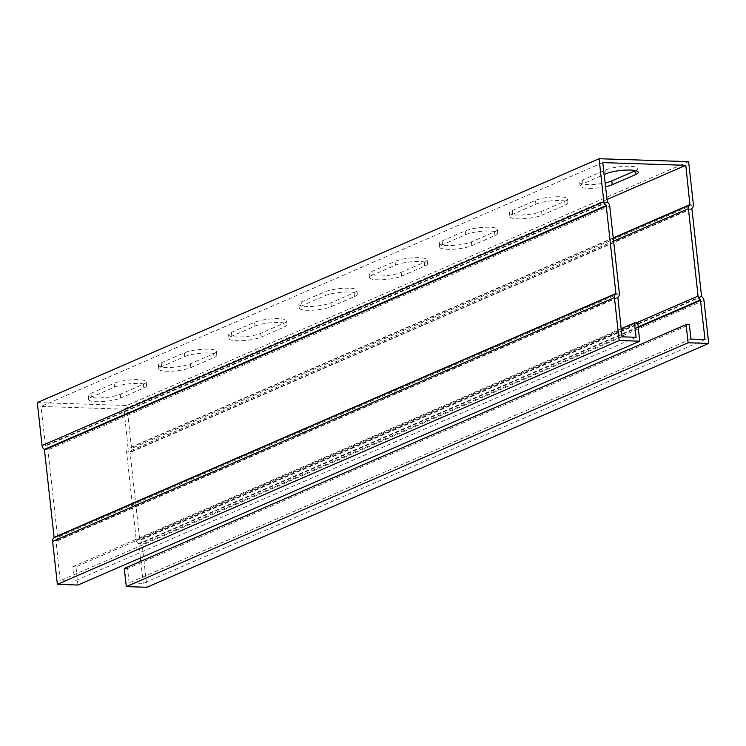 <?xml version="1.0" encoding="UTF-8"?>
<svg xmlns="http://www.w3.org/2000/svg" width="746" height="746" viewBox="0 0 746 746"><rect width="100%" height="100%" fill="white"/><g stroke="black" fill="none" stroke-linecap="round" stroke-linejoin="round"><path stroke-width="0.56" stroke-dasharray="3.73 2.8" d="M705.026 339.533L143.232 583.381L129.142 582.924L127.547 568.536L689.351 324.687M690.936 339.076L129.142 582.924M606.852 199.583L123.995 409.162L128.144 448.784A4.42 3.571 66.5 0 0 126.624 452.496L136.266 539.908A4.42 3.571 66.5 0 0 138.625 543.75L140.416 557.924M140.789 561.272L143.232 583.381M602.768 162.619L40.974 406.467L123.995 409.162M184.775 356.588A17.54 3.693 -6.3 0 1 204.152 352.989A17.54 3.693 -6.3 0 1 216.834 355.143A17.54 3.693 -6.3 0 1 214.037 357.539L190.864 367.601A17.54 3.693 -6.3 0 1 171.487 371.191A17.54 3.693 -6.3 0 1 158.805 369.046A17.54 3.693 -6.3 0 1 161.602 366.65L184.775 356.588L184.355 352.802L161.183 362.864A17.54 3.693 173.7 0 0 158.385 365.26A17.54 3.693 173.7 0 0 171.067 367.405A17.54 3.693 173.7 0 0 190.444 363.815L213.626 353.753A17.54 3.693 173.7 0 0 216.424 351.357A17.54 3.693 173.7 0 0 203.742 349.203A17.54 3.693 173.7 0 0 184.355 352.802M325.228 295.63A17.54 3.693 -6.3 0 1 344.605 292.031A17.54 3.693 -6.3 0 1 357.287 294.176A17.54 3.693 -6.3 0 1 354.49 296.582L331.317 306.634A17.54 3.693 -6.3 0 1 311.931 310.233A17.54 3.693 -6.3 0 1 299.249 308.089A17.54 3.693 -6.3 0 1 302.055 305.683L325.228 295.63L324.808 291.845L301.636 301.897A17.54 3.693 173.7 0 0 298.838 304.303A17.54 3.693 173.7 0 0 311.52 306.447A17.54 3.693 173.7 0 0 330.898 302.848L354.07 292.796A17.54 3.693 173.7 0 0 356.868 290.39A17.54 3.693 173.7 0 0 344.186 288.245A17.54 3.693 173.7 0 0 324.808 291.845M465.672 234.664A17.54 3.693 -6.3 0 1 485.059 231.073A17.54 3.693 -6.3 0 1 497.741 233.218A17.54 3.693 -6.3 0 1 494.943 235.615L471.77 245.676A17.54 3.693 -6.3 0 1 452.384 249.276A17.54 3.693 -6.3 0 1 439.702 247.122A17.54 3.693 -6.3 0 1 442.499 244.725L465.672 234.664L465.262 230.878L442.08 240.939A17.54 3.693 173.7 0 0 439.282 243.336A17.54 3.693 173.7 0 0 451.964 245.49A17.54 3.693 173.7 0 0 471.351 241.89L494.523 231.829A17.54 3.693 173.7 0 0 497.321 229.432A17.54 3.693 173.7 0 0 484.639 227.288A17.54 3.693 173.7 0 0 465.262 230.878M605.435 186.724A17.54 3.693 -6.3 0 1 580.155 186.164A17.54 3.693 -6.3 0 1 582.952 183.768L604.092 174.592M535.898 204.19A17.54 3.693 -6.3 0 1 555.285 200.59A17.54 3.693 -6.3 0 1 567.967 202.735A17.54 3.693 -6.3 0 1 565.17 205.141L541.988 215.193A17.54 3.693 -6.3 0 1 522.61 218.792A17.54 3.693 -6.3 0 1 509.928 216.648A17.54 3.693 -6.3 0 1 512.726 214.242L535.898 204.19L535.479 200.404L512.306 210.456A17.54 3.693 173.7 0 0 509.509 212.862A17.54 3.693 173.7 0 0 522.191 215.007A17.54 3.693 173.7 0 0 541.577 211.407L564.75 201.345A17.54 3.693 173.7 0 0 567.547 198.949A17.54 3.693 173.7 0 0 554.865 196.804A17.54 3.693 173.7 0 0 535.479 200.404M395.455 265.147A17.54 3.693 -6.3 0 1 414.832 261.548A17.54 3.693 -6.3 0 1 427.514 263.702A17.54 3.693 -6.3 0 1 424.716 266.098L401.544 276.16A17.54 3.693 -6.3 0 1 382.157 279.75A17.54 3.693 -6.3 0 1 369.475 277.605A17.54 3.693 -6.3 0 1 372.273 275.209L395.455 265.147L395.035 261.361L371.862 271.423A17.54 3.693 173.7 0 0 369.056 273.819A17.54 3.693 173.7 0 0 381.738 275.964A17.54 3.693 173.7 0 0 401.124 272.374L424.297 262.312A17.54 3.693 173.7 0 0 427.094 259.916A17.54 3.693 173.7 0 0 414.412 257.762A17.54 3.693 173.7 0 0 395.035 261.361M255.001 326.105A17.54 3.693 -6.3 0 1 274.379 322.514A17.54 3.693 -6.3 0 1 287.061 324.659A17.54 3.693 -6.3 0 1 284.263 327.056L261.091 337.117A17.54 3.693 -6.3 0 1 241.713 340.717A17.54 3.693 -6.3 0 1 229.031 338.563A17.54 3.693 -6.3 0 1 231.829 336.166L255.001 326.105L254.582 322.319L231.409 332.38A17.54 3.693 173.7 0 0 228.612 334.777A17.54 3.693 173.7 0 0 241.294 336.931A17.54 3.693 173.7 0 0 260.671 333.331L283.844 323.27A17.54 3.693 173.7 0 0 286.641 320.873A17.54 3.693 173.7 0 0 273.959 318.728A17.54 3.693 173.7 0 0 254.582 322.319M114.548 387.071A17.54 3.693 -6.3 0 1 133.935 383.472A17.54 3.693 -6.3 0 1 146.617 385.617A17.54 3.693 -6.3 0 1 143.819 388.023L120.638 398.075A17.54 3.693 -6.3 0 1 101.26 401.674A17.54 3.693 -6.3 0 1 88.578 399.53A17.54 3.693 -6.3 0 1 91.376 397.133L114.548 387.071L114.129 383.285L90.956 393.338A17.54 3.693 173.7 0 0 88.159 395.744A17.54 3.693 173.7 0 0 100.841 397.888A17.54 3.693 173.7 0 0 120.227 394.289L143.4 384.237A17.54 3.693 173.7 0 0 146.197 381.831A17.54 3.693 173.7 0 0 133.515 379.686A17.54 3.693 173.7 0 0 114.129 383.285M636.096 337.295L74.292 581.143L60.202 580.686L56.053 541.064A4.42 3.571 66.5 0 0 57.582 537.344L47.93 449.941A4.42 3.571 66.5 0 0 45.571 446.099L40.974 406.467M622.005 336.838L60.202 580.686M621.11 328.716L72.707 566.755L74.292 581.143M637.755 323.009L75.961 566.857L77.966 585.032M37.3 402.579L126.829 405.479L688.633 161.64M635.48 170.638A17.54 3.693 173.7 0 0 637.774 168.465A17.54 3.693 173.7 0 0 625.092 166.321A17.54 3.693 173.7 0 0 605.705 169.92L582.533 179.982A17.54 3.693 173.7 0 0 579.735 182.378A17.54 3.693 173.7 0 0 605.015 182.938M126.829 405.479L131.576 448.449A4.42 3.571 -113.5 0 1 130.056 452.169L139.8 540.458A4.42 3.571 -113.5 0 1 142.16 544.3L146.897 587.27M75.961 566.857L72.707 566.755M124.302 568.424L127.547 568.536M638.25 327.466L138.905 544.198M613.24 237.871L128.321 448.346M693.37 204.6L131.576 448.449M703.954 300.461L142.16 544.3M617.679 297.654L55.875 541.503M607.095 201.802L45.292 445.651M213.626 353.753L214.037 357.539M190.444 363.815L190.864 367.601M161.183 362.864L161.602 366.65M354.07 292.796L354.49 296.582M330.898 302.848L331.317 306.634M301.636 301.897L302.055 305.683M494.523 231.829L494.943 235.615M471.351 241.89L471.77 245.676M442.08 240.939L442.499 244.725M605.705 169.92L606.125 173.706M582.533 179.982L582.952 183.768M564.75 201.345L565.17 205.141M541.577 211.407L541.988 215.193M512.306 210.456L512.726 214.242M424.297 262.312L424.716 266.098M401.124 272.374L401.544 276.16M371.862 271.423L372.273 275.209M283.844 323.27L284.263 327.056M260.671 333.331L261.091 337.117M231.409 332.38L231.829 336.166M143.4 384.237L143.819 388.023M120.227 394.289L120.638 398.075M90.956 393.338L91.376 397.133M638.184 326.916L138.625 543.75M636.096 322.953L136.266 539.908M613.594 241.126L126.624 452.496M613.277 238.216L128.144 448.784M607.375 202.25L45.571 446.099M609.734 206.092L47.93 449.941M619.376 293.504L57.582 537.344M617.856 297.216L56.053 541.064M701.604 296.619L139.8 540.458M701.324 296.162L139.521 540.011M691.673 208.759L129.869 452.598M691.85 208.321L130.056 452.169M216.424 351.357L216.834 355.143M158.385 365.26L158.805 369.046M356.868 290.39L357.287 294.176M298.838 304.303L299.249 308.089M497.321 229.432L497.741 233.218M439.282 243.336L439.702 247.122M637.774 168.465L638.184 172.261M579.735 182.378L580.155 186.164M567.547 198.949L567.967 202.735M509.509 212.862L509.928 216.648M427.094 259.916L427.514 263.702M369.056 273.819L369.475 277.605M286.641 320.873L287.061 324.659M228.612 334.777L229.031 338.563M146.197 381.831L146.617 385.617M88.159 395.744L88.578 399.53"/><path stroke-width="1.12" d="M639.76 341.183L619.171 340.521L57.367 584.36L77.966 585.032L639.76 341.183L637.755 323.009L634.501 322.906L636.096 337.295L622.005 336.838L617.856 297.216A4.42 3.571 66.5 0 0 619.376 293.504L609.734 206.092A4.42 3.571 66.5 0 0 607.375 202.25L602.768 162.619L685.798 165.314L689.947 204.936A4.42 3.571 66.5 0 0 688.418 208.656L698.07 296.059A4.42 3.571 66.5 0 0 700.429 299.901L705.026 339.533L690.936 339.076L689.351 324.687L686.096 324.585L124.302 568.424L126.307 586.598L688.11 342.759L686.096 324.585M140.416 557.924L140.789 561.272M685.798 165.314L606.852 199.583M604.092 174.592L606.125 173.706A17.54 3.693 -6.3 0 1 625.502 170.107A17.54 3.693 -6.3 0 1 638.184 172.261A17.54 3.693 -6.3 0 1 635.387 174.657L612.214 184.719A17.54 3.693 -6.3 0 1 605.435 186.724M634.501 322.906L621.11 328.716M57.367 584.36L52.63 541.4A4.42 3.571 -113.5 0 1 54.15 537.679L44.396 449.381A4.42 3.571 -113.5 0 1 42.046 445.539L37.3 402.579L599.103 158.73L688.633 161.64L693.37 204.6A4.42 3.571 -113.5 0 1 691.85 208.321L701.604 296.619A4.42 3.571 -113.5 0 1 703.954 300.461L708.7 343.421L688.11 342.759M605.015 182.938A17.54 3.693 173.7 0 0 611.795 180.924L634.977 170.871A17.54 3.693 173.7 0 0 635.48 170.638M708.7 343.421L146.897 587.27L126.307 586.598M619.171 340.521L614.424 297.551A4.42 3.571 -113.5 0 1 615.944 293.831L606.2 205.542A4.42 3.571 -113.5 0 1 603.84 201.7L599.103 158.73M700.708 300.349L638.25 327.466M690.125 204.497L613.24 237.871M614.424 297.551L52.63 541.4M603.84 201.7L42.046 445.539M634.977 170.871L635.387 174.657M611.795 180.924L612.214 184.719M700.429 299.901L638.184 326.916M698.07 296.059L636.096 322.953M688.418 208.656L613.594 241.126M689.947 204.936L613.277 238.216M606.2 205.542L44.396 449.381M606.479 205.989L44.676 449.838M616.131 293.402L54.327 537.241M615.944 293.831L54.15 537.679"/></g></svg>
